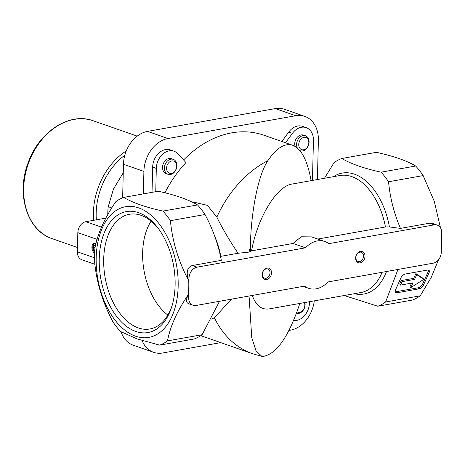 <?xml version="1.0" encoding="UTF-8"?>
<svg xmlns="http://www.w3.org/2000/svg" width="465" height="465" viewBox="0 0 465 465"><rect width="100%" height="100%" fill="white"/><g stroke="black" fill="none" stroke-linecap="round" stroke-linejoin="round"><path stroke-width="0.7" d="M122.644 197.794L123.463 164.273A29.725 22.483 -70.8 0 1 147.533 131.386L275.28 108.595A29.725 22.483 -70.8 0 1 284.377 109.258L304.808 116.39A29.725 22.483 -70.8 0 1 318.38 140.285L317.421 179.531M220.753 342.629L162.727 352.981A29.725 22.483 -70.8 0 1 153.636 352.319L133.199 345.187A29.725 22.483 -70.8 0 1 121.092 331.824M94.628 252.995A4.952 2.982 79.9 0 1 91.971 246.467A4.952 2.982 79.9 0 1 95.848 243.927M94.877 264.306L81.886 259.772A9.91 7.492 -70.8 0 1 77.364 251.809L77.829 232.657A9.91 7.492 -70.8 0 1 85.856 221.695L105.817 218.137M107.793 214.539A49.54 37.473 109.2 0 1 108.235 206.693L111.751 207.925M211.674 319.077L214.394 317.723A105.02 79.445 109.2 0 0 252.733 353.789L261.789 356.312L255.948 350.686L251.757 337.637L249.182 297.652M261.789 356.312L263.08 356.405C276.495 354.26 288.748 336.602 299.849 303.436M153.636 352.319A29.725 22.483 -70.8 0 1 142.104 340.554M314.282 300.861A29.725 22.483 -70.8 0 1 290.474 330.191L288.957 330.464M252.297 295.444C255.942 305.54 261.586 310.027 269.235 308.894L360.805 292.561A59.444 35.776 79.9 0 0 382.137 272.281M344.216 295.519L377.801 306.226L412.391 300.053A76.289 45.913 79.9 0 0 420.215 295.81L385.619 301.983A76.289 45.913 79.9 0 1 377.801 306.226M385.619 301.983L397.947 269.462M317.798 239.039L385.444 226.972L389.438 226.943L400.464 228.391C394.006 213.249 390.036 197.706 388.554 181.769A76.289 45.913 79.9 0 0 381.073 172.184C363.845 168.359 350.761 163.79 341.827 158.484A76.289 45.913 79.9 0 0 334.01 162.727L324.471 178.275M167.481 340.892A76.289 45.913 79.9 0 1 159.664 345.135L136.89 338.846L120.412 331.435A76.289 45.913 79.9 0 1 112.931 321.856C102.701 302.692 96.592 282.679 94.604 261.807A76.289 45.913 79.9 0 1 94.947 247.984C97.726 233.366 104.701 217.916 115.866 201.636A76.289 45.913 79.9 0 1 123.69 197.398C132.618 202.699 145.696 207.268 162.936 211.093A76.289 45.913 79.9 0 1 170.417 220.677C172.335 241.318 178.444 261.33 188.738 280.709A76.283 45.907 -100.1 0 1 188.395 294.56C177.31 310.655 170.335 326.105 167.481 340.892L202.072 334.724L219.527 301.291M202.072 334.724A76.289 45.913 79.9 0 1 194.254 338.968L159.664 345.135M231.494 299.152L214.394 317.723M311.108 180.658C307.493 160.489 301.355 148.69 292.694 145.278C284.789 142.79 276.512 147.922 267.863 160.675A105.02 79.445 109.2 0 0 216.853 217.143L207.425 205.344L192.806 201.932M214.859 236.598A59.444 35.776 79.9 0 1 220.788 256.343L238.057 253.262C229.35 240.283 222.282 228.245 216.853 217.143M341.827 158.484L376.418 152.317C393.652 156.141 406.73 160.704 415.669 166.017A76.289 45.913 79.9 0 1 423.15 175.596L434.205 201.147L440.524 227.897M381.073 172.184L415.669 166.017M388.554 181.769L423.15 175.596M135.611 336.218A66.379 39.949 79.9 0 1 102.463 227.606A66.379 39.949 79.9 0 1 173.457 252.385A66.379 39.949 79.9 0 1 135.611 336.218M123.69 197.398L158.28 191.225C175.52 195.05 188.604 199.619 197.532 204.926A76.289 45.913 79.9 0 1 205.013 214.505L170.417 220.677M162.936 211.093L197.532 204.926M197.038 267.172L305.488 247.828A24.767 18.74 -70.8 0 1 324.866 241.504A24.767 18.74 -70.8 0 1 328.86 243.654L434.194 224.868A9.91 7.492 -70.8 0 1 437.228 225.089A9.91 7.492 -70.8 0 1 441.75 233.052L441.279 252.199A9.91 7.492 -70.8 0 1 433.258 263.167L327.924 281.953A24.767 18.74 -70.8 0 1 308.545 288.277A24.767 18.74 -70.8 0 1 304.552 286.12L196.102 305.47A9.91 7.492 -70.8 0 1 193.068 305.249A9.91 7.492 -70.8 0 1 188.546 297.28L189.011 278.134A9.91 7.492 -70.8 0 1 197.038 267.172L192.312 265.521L221.323 260.348C218.352 244.584 212.912 229.303 205.013 214.505M292.694 145.278L263.829 135.199A105.02 79.445 109.2 0 0 183.588 159.983M164.947 192.801A105.02 79.445 -70.8 0 1 185.988 162.587L177.857 153.781A15.851 11.991 -70.8 0 0 174.003 151.218L170.335 149.939A15.851 11.991 -70.8 0 0 152.648 167.127L152.032 192.341M267.863 160.675C257.482 176.119 250.728 215.19 250.414 246.95A75.295 56.963 109.2 0 0 249.048 252.082L238.057 253.262M249.048 252.082L250.292 251.861L250.414 246.95M385.444 226.972A59.444 35.776 79.9 0 0 339.927 175.52L291.962 184.076C276.623 186.157 257.471 217.812 251.559 250.85L250.292 251.861M251.559 250.85L292.991 243.462L301.215 236.784L311.66 236.894L324.866 241.504M135.728 331.435A61.432 36.968 79.9 0 1 100.934 243.823A61.432 36.968 79.9 0 1 157.513 227.42A61.432 36.968 79.9 0 1 175.107 285.307A61.432 36.968 79.9 0 1 171.695 306.929A61.432 36.968 79.9 0 1 135.728 331.435M438.489 259.83L431.2 277.512L420.215 295.81M188.395 294.56L187.354 296.868C185.901 300.407 186.326 302.686 188.627 303.697L193.068 305.249M192.312 265.521C187.79 267.02 186.296 271.083 187.825 277.721L188.738 280.709M418.889 288.864L397.081 292.752A3.964 2.087 -38 0 1 395.262 292.305A3.964 2.087 -38 0 1 395.267 290.422L401.138 277.413A3.964 2.087 -38 0 1 405.561 273.972L427.37 270.078A3.964 2.087 -38 0 1 429.189 270.531A3.964 2.087 -38 0 1 429.183 272.414L423.313 285.417A3.964 2.087 -38 0 1 418.889 288.864L418.064 287.8L396.25 291.689A3.964 2.087 -38 0 1 395.012 291.642M400.464 228.391L429.474 223.217L432.787 223.537L437.228 225.089M305.488 247.828L292.991 243.462M271.525 272.949A5.946 4.499 109.2 0 0 264.637 269.223A5.946 4.499 109.2 0 0 264.393 279.174A5.946 4.499 109.2 0 0 271.525 272.949M365.002 256.273A5.946 4.499 109.2 0 0 358.108 252.547A5.946 4.499 109.2 0 0 357.87 262.498A5.946 4.499 109.2 0 0 365.002 256.273M309.492 301.715L309.463 302.86A15.851 11.991 -70.8 0 1 293.595 320.484M281.854 141.494L288.753 132.066A15.851 11.991 -70.8 0 1 302.529 126.358L306.197 127.637A15.851 11.991 -70.8 0 1 313.439 140.384L312.457 180.42M285.527 142.772L292.427 133.345A15.851 11.991 -70.8 0 1 306.197 127.637M295.095 146.399A7.928 5.999 -70.8 0 1 294.74 143.714A7.928 5.999 -70.8 0 1 303.587 135.123L305.459 135.774A7.928 5.999 -70.8 0 1 308.51 145.237A7.928 5.999 -70.8 0 1 300.239 150.741A7.928 5.999 -70.8 0 1 299.861 150.59M168.045 174.323L166.168 173.666A7.928 5.999 -70.8 0 1 162.552 167.295A7.928 5.999 -70.8 0 1 171.393 158.699L173.271 159.356A7.928 5.999 -70.8 0 1 176.316 168.812A7.928 5.999 -70.8 0 1 168.045 174.323A7.928 5.999 -70.8 0 1 164.424 167.952A7.928 5.999 -70.8 0 1 173.271 159.356M155.752 191.679L156.316 168.406A15.851 11.991 -70.8 0 1 174.003 151.218M143.348 193.888L143.9 171.405A29.725 22.483 -70.8 0 1 167.97 138.518L295.717 115.727A29.725 22.483 -70.8 0 1 304.808 116.39M108.235 206.693L113.466 189.011L123.254 172.794M363.496 256.192A4.871 3.685 109.2 0 0 361.27 252.28A4.871 3.685 109.2 0 0 356.184 255.663A4.871 3.685 109.2 0 0 358.056 261.475A4.871 3.685 109.2 0 0 363.496 256.192M270.02 272.868A4.871 3.685 109.2 0 0 267.794 268.95A4.871 3.685 109.2 0 0 262.708 272.339A4.871 3.685 109.2 0 0 264.585 278.151A4.871 3.685 109.2 0 0 270.02 272.868M151.102 221.125A56.742 34.148 -100.1 0 0 167.859 315.055M158.24 228.379A58.253 35.055 -100.1 0 0 130.258 214.144A58.253 35.055 -100.1 0 0 105.16 277.779A58.253 35.055 -100.1 0 0 150.712 328.807A58.253 35.055 -100.1 0 0 172.044 305.784M297.344 148.027A7.928 5.999 -70.8 0 1 296.618 144.371A7.928 5.999 -70.8 0 1 305.459 135.774M298.751 144.487A6.405 4.848 -70.8 0 1 306.435 137.774A6.405 4.848 -70.8 0 1 306.173 148.498A6.405 4.848 -70.8 0 1 298.751 144.487M166.557 168.063A6.405 4.848 -70.8 0 1 174.247 161.355A6.405 4.848 -70.8 0 1 173.986 172.079A6.405 4.848 -70.8 0 1 166.557 168.063M304.912 302.529A7.928 5.999 -70.8 0 1 302.953 310.637A7.928 5.999 -70.8 0 1 296.449 313.282M304.435 302.616A6.405 4.848 -70.8 0 1 303.041 310.108A6.405 4.848 -70.8 0 1 297.001 311.783M94.668 252.024A4.342 2.61 79.9 0 1 92.831 246.56A4.342 2.61 79.9 0 1 95.802 244.119M94.703 251.379A3.267 1.97 79.9 0 1 92.994 247.095A3.267 1.97 79.9 0 1 95.505 245.381M95.36 246.02L94.145 245.596L93.203 247.682L94.029 250.385L94.75 250.635M94.773 250.251L94.029 250.385M95.075 247.351L93.203 247.682M428.608 270.13A3.964 2.087 -38 0 1 428.352 271.351L422.482 284.353A3.964 2.087 -38 0 1 418.064 287.8M423.801 279.355L410.845 287.637L413.001 282.871L400.539 285.097L402.103 281.627L414.565 279.407L416.716 274.635L423.801 279.355L422.97 278.291L415.89 273.577L416.716 274.635M411.577 283.127L410.02 286.58L410.845 287.637M400.539 285.097L399.708 284.034L401.272 280.564L413.74 278.343L415.89 273.577M413.74 278.343L414.565 279.407M401.272 280.564L402.103 281.627M97.063 239.37L77.829 232.657M94.534 257.802L77.364 251.809M386.514 271.502A61.427 36.968 79.9 0 1 354.336 293.717M333.457 176.671A61.427 36.968 79.9 0 1 389.438 226.943M434.194 224.868L429.474 223.217M188.546 297.28L187.354 296.868M189.011 278.134L187.825 277.721M292.427 133.345L288.753 132.066M156.316 168.406L152.648 167.127M123.463 164.273L143.9 171.405M147.533 131.386L167.97 138.518M275.28 108.595L295.717 115.727M101.475 227.147L85.856 221.695M396.25 291.689L397.081 292.752M428.352 271.351L429.183 272.414M422.482 284.353L423.313 285.417M124.818 155.217A60.433 45.715 109.2 0 0 96.342 219.823M126.288 150.881A62.415 47.215 109.2 0 0 93.599 220.317M137.21 136.129L93.296 120.801A62.415 47.215 109.2 0 0 28.15 164.174A62.415 47.215 109.2 0 0 52.161 238.661L77.469 247.496M200.758 335.649L252.733 353.789M308.545 288.277L303.11 286.376M300.239 150.741L299.884 150.619M93.296 120.801C69.25 111.577 38.078 132.438 27.731 163.913C16.136 195.027 27.54 230.902 52.161 238.661"/></g></svg>
